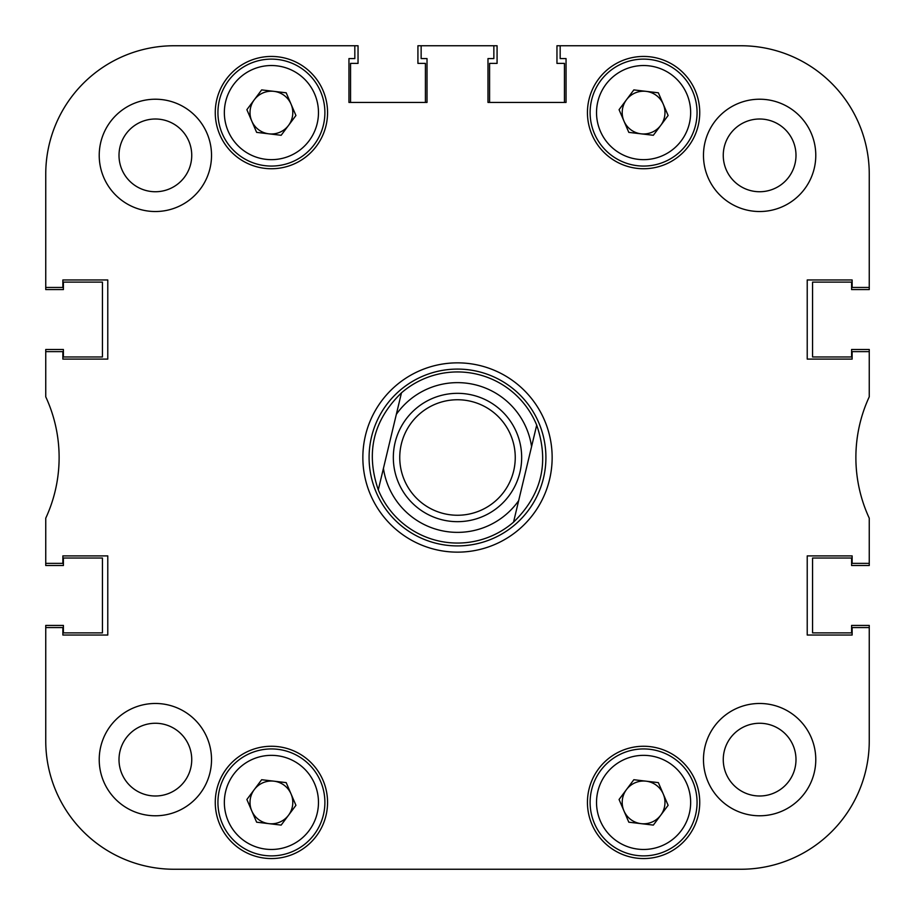 <?xml version="1.0" encoding="UTF-8"?>
<svg xmlns="http://www.w3.org/2000/svg" width="915" height="915" viewBox="0 0 915 915"><rect width="100%" height="100%" fill="white"/><g stroke="black" fill="none" stroke-linecap="round" stroke-linejoin="round"><path stroke-width="1.37" d="M815.78 759.633A56.147 56.147 0 0 0 759.633 703.475A56.147 56.147 0 0 0 703.475 759.633A56.147 56.147 0 0 0 759.633 815.78A56.147 56.147 0 0 0 815.78 759.633M211.525 759.633A56.147 56.147 0 0 0 155.367 703.475A56.147 56.147 0 0 0 99.22 759.633A56.147 56.147 0 0 0 155.367 815.78A56.147 56.147 0 0 0 211.525 759.633M211.525 155.367A56.147 56.147 0 0 0 155.367 99.22A56.147 56.147 0 0 0 99.22 155.367A56.147 56.147 0 0 0 155.367 211.525A56.147 56.147 0 0 0 211.525 155.367M815.78 155.367A56.147 56.147 0 0 0 759.633 99.22A56.147 56.147 0 0 0 703.475 155.367A56.147 56.147 0 0 0 759.633 211.525A56.147 56.147 0 0 0 815.78 155.367M795.993 759.633A36.36 36.36 0 0 0 759.633 723.262A36.36 36.36 0 0 0 723.262 759.633A36.36 36.36 0 0 0 759.633 795.993A36.36 36.36 0 0 0 795.993 759.633M795.993 155.367A36.36 36.36 0 0 0 759.633 119.007A36.36 36.36 0 0 0 723.262 155.367A36.36 36.36 0 0 0 759.633 191.738A36.36 36.36 0 0 0 795.993 155.367M191.738 155.367A36.36 36.36 0 0 0 155.367 119.007A36.36 36.36 0 0 0 119.007 155.367A36.36 36.36 0 0 0 155.367 191.738A36.36 36.36 0 0 0 191.738 155.367M191.738 759.633A36.36 36.36 0 0 0 155.367 723.262A36.36 36.36 0 0 0 119.007 759.633A36.36 36.36 0 0 0 155.367 795.993A36.36 36.36 0 0 0 191.738 759.633M699.735 802.409A56.147 56.147 0 0 0 643.588 746.263A56.147 56.147 0 0 0 587.441 802.409A56.147 56.147 0 0 0 643.588 858.556A56.147 56.147 0 0 0 699.735 802.409M327.559 802.409A56.147 56.147 0 0 0 271.412 746.263A56.147 56.147 0 0 0 215.265 802.409A56.147 56.147 0 0 0 271.412 858.556A56.147 56.147 0 0 0 327.559 802.409M699.735 112.591A56.147 56.147 0 0 0 643.588 56.444A56.147 56.147 0 0 0 587.441 112.591A56.147 56.147 0 0 0 643.588 168.737A56.147 56.147 0 0 0 699.735 112.591M327.559 112.591A56.147 56.147 0 0 0 271.412 56.444A56.147 56.147 0 0 0 215.265 112.591A56.147 56.147 0 0 0 271.412 168.737A56.147 56.147 0 0 0 327.559 112.591M457.5 362.855A94.645 94.645 0 0 0 362.855 457.5A94.645 94.645 0 0 0 457.5 552.145A94.645 94.645 0 0 0 552.145 457.5A94.645 94.645 0 0 0 457.5 362.855M421.14 45.75L417.926 45.75L417.926 63.398L425.418 63.398L425.418 102.434L350.548 102.434L350.548 63.398L358.04 63.398L358.04 45.75L174.09 45.75A128.34 128.34 0 0 0 45.75 174.09L45.75 289.586L63.398 289.586L63.398 282.106L102.434 282.106L102.434 356.964L63.398 356.964L63.398 349.484L45.75 349.484L45.75 396.824A144.376 144.376 0 0 1 45.75 518.176L45.75 563.377L62.861 563.377L62.861 555.897L107.776 555.897L107.776 635.033L62.861 635.033L62.861 627.553L45.75 627.553L45.75 740.91A128.34 128.34 0 0 0 174.09 869.25L740.91 869.25A128.34 128.34 0 0 0 869.25 740.91L869.25 627.553L852.139 627.553L852.139 635.033L807.224 635.033L807.224 555.897L852.139 555.897L852.139 563.377L869.25 563.377L869.25 518.176A144.376 144.376 0 0 1 869.25 396.824L869.25 351.623L852.139 351.623L852.139 359.103L807.224 359.103L807.224 279.967L852.139 279.967L852.139 287.447L869.25 287.447L869.25 174.09A128.34 128.34 0 0 0 740.91 45.75L560.174 45.75L560.174 58.583L566.053 58.583L566.053 102.434L487.981 102.434L487.981 58.583L493.86 58.583L493.86 45.75L421.14 45.75L421.14 58.583L427.019 58.583L427.019 102.434L348.947 102.434L348.947 58.583L354.826 58.583L354.826 45.75L174.09 45.75L354.826 45.75M45.75 287.447L62.861 287.447L62.861 279.967L107.776 279.967L107.776 359.103L62.861 359.103L62.861 351.623L45.75 351.623M369.088 457.5A88.412 88.412 0 0 0 457.5 545.912A88.412 88.412 0 0 0 545.912 457.5A88.412 88.412 0 0 0 457.5 369.088A88.412 88.412 0 0 0 369.088 457.5M869.25 351.623L869.25 349.484L851.602 349.484L851.602 356.964L812.566 356.964L812.566 282.106L851.602 282.106L851.602 289.586L869.25 289.586L869.25 174.09M45.75 563.377L45.75 565.516L63.398 565.516L63.398 558.036L102.434 558.036L102.434 632.894L63.398 632.894L63.398 625.414L45.75 625.414L45.75 740.91L45.75 627.553M560.174 45.75L556.961 45.75L556.961 63.398L564.452 63.398L564.452 102.434L489.582 102.434L489.582 63.398L497.074 63.398L497.074 45.75L493.86 45.75M174.09 869.25L238.255 869.25L174.09 869.25M323.819 869.25L405.208 869.25L323.819 869.25M509.792 869.25L591.182 869.25L509.792 869.25M676.745 869.25L740.91 869.25L676.745 869.25M869.25 740.91L869.25 625.414L851.602 625.414L851.602 632.894L812.566 632.894L812.566 558.036L851.602 558.036L851.602 565.516L869.25 565.516L869.25 563.377M237.488 757.666A56.147 56.147 0 0 0 216.18 792.321M215.265 802.409A56.147 56.147 0 0 0 223.866 832.273M237.488 157.334A56.147 56.147 0 0 1 216.18 122.679M215.265 112.591A56.147 56.147 0 0 1 223.866 82.727M401.33 444.084A57.748 57.748 0 0 0 444.084 513.67A57.748 57.748 0 0 0 513.67 470.916A57.748 57.748 0 0 0 470.916 401.33A57.748 57.748 0 0 0 401.33 444.084M519.914 472.403A64.164 64.164 0 0 1 442.597 519.914A64.164 64.164 0 0 1 395.086 442.597A64.164 64.164 0 0 1 472.403 395.086A64.164 64.164 0 0 1 519.914 472.403M474.885 384.689A74.858 74.858 0 0 0 396.344 414.323L383.431 468.377A74.858 74.858 0 0 0 518.656 500.677L531.569 446.623A74.858 74.858 0 0 0 474.885 384.689M401.468 392.844A85.564 85.564 0 0 1 536.705 425.132C549.48 462.372 541.76 494.718 513.532 522.156A85.564 85.564 0 0 1 378.295 489.868C365.52 452.628 373.24 420.282 401.468 392.844L396.344 414.323L401.468 392.844M513.532 522.156L518.656 500.677L513.532 522.156M383.431 468.377L378.295 489.868L383.431 468.377M531.569 446.623L536.705 425.132L531.569 446.623M663.238 793.968A21.388 21.388 0 0 0 626.455 789.611A21.388 21.388 0 0 0 641.072 823.649A21.388 21.388 0 0 0 663.238 793.968M637.298 855.514A53.47 53.47 0 0 1 590.484 796.119A53.47 53.47 0 0 1 649.879 749.305A53.47 53.47 0 0 1 696.692 808.7A53.47 53.47 0 0 1 637.298 855.514A53.47 53.47 0 0 0 696.692 808.7A53.47 53.47 0 0 0 649.879 749.305M619.066 799.504L633.843 779.717L658.365 782.622L668.122 805.314L653.333 825.101L628.811 822.196L619.066 799.504M663.238 104.15A21.388 21.388 0 0 0 626.455 99.792A21.388 21.388 0 0 0 641.072 133.83A21.388 21.388 0 0 0 663.238 104.15M637.298 165.695A53.47 53.47 0 0 1 590.484 106.3A53.47 53.47 0 0 1 649.879 59.486A53.47 53.47 0 0 1 696.692 118.881A53.47 53.47 0 0 1 637.298 165.695A53.47 53.47 0 0 0 696.692 118.881A53.47 53.47 0 0 0 649.879 59.486M619.066 109.686L633.843 89.899L658.365 92.804L668.122 115.496L653.333 135.283L628.811 132.378L619.066 109.686M291.062 793.968A21.388 21.388 0 0 0 254.267 789.611A21.388 21.388 0 0 0 268.896 823.649A21.388 21.388 0 0 0 291.062 793.968M265.121 855.514A53.47 53.47 0 0 1 218.308 796.119A53.47 53.47 0 0 1 277.703 749.305A53.47 53.47 0 0 1 324.516 808.7A53.47 53.47 0 0 1 265.121 855.514A53.47 53.47 0 0 0 324.516 808.7A53.47 53.47 0 0 0 277.703 749.305M246.878 799.504L261.667 779.717L286.189 782.622L295.934 805.314L281.157 825.101L256.635 822.196L246.878 799.504M291.062 104.15A21.388 21.388 0 0 0 254.267 99.792A21.388 21.388 0 0 0 268.896 133.83A21.388 21.388 0 0 0 291.062 104.15M265.121 165.695A53.47 53.47 0 0 1 218.308 106.3A53.47 53.47 0 0 1 277.703 59.486A53.47 53.47 0 0 1 324.516 118.881A53.47 53.47 0 0 1 265.121 165.695A53.47 53.47 0 0 0 324.516 118.881A53.47 53.47 0 0 0 277.703 59.486M246.878 109.686L261.667 89.899L286.189 92.804L295.934 115.496L281.157 135.283L256.635 132.378L246.878 109.686M649.124 755.676A47.054 47.054 0 0 0 596.855 796.874A47.054 47.054 0 0 0 638.052 849.143A47.054 47.054 0 0 0 690.322 807.945A47.054 47.054 0 0 0 649.124 755.676M649.124 65.857A47.054 47.054 0 0 0 596.855 107.055A47.054 47.054 0 0 0 638.052 159.324A47.054 47.054 0 0 0 690.322 118.127A47.054 47.054 0 0 0 649.124 65.857M276.948 755.676A47.054 47.054 0 0 0 224.678 796.874A47.054 47.054 0 0 0 265.876 849.143A47.054 47.054 0 0 0 318.146 807.945A47.054 47.054 0 0 0 276.948 755.676M276.948 65.857A47.054 47.054 0 0 0 224.678 107.055A47.054 47.054 0 0 0 265.876 159.324A47.054 47.054 0 0 0 318.146 118.127A47.054 47.054 0 0 0 276.948 65.857"/></g></svg>
